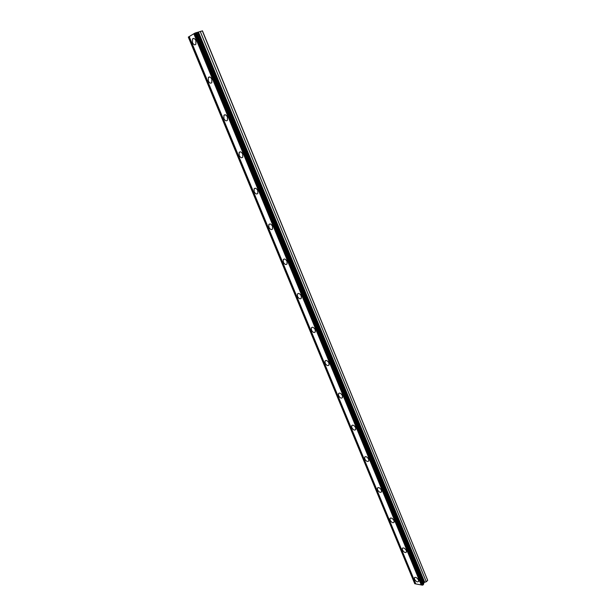 <?xml version="1.0" encoding="UTF-8"?>
<svg xmlns="http://www.w3.org/2000/svg" width="616" height="616" viewBox="0 0 616 616"><rect width="100%" height="100%" fill="white"/><g stroke="black" fill="none" stroke-linecap="round" stroke-linejoin="round"><path stroke-width="0.92" d="M195.88 40.617C194.756 38.462 193.632 37.907 192.508 38.947L192.5 42.643C193.624 44.791 194.748 45.345 195.873 44.306L195.88 40.617M418.503 579.995C416.97 577.562 415.6 576.83 414.399 577.816L414.537 579.248C416.062 581.681 417.432 582.405 418.634 581.419L418.503 579.995M406.352 550.558C404.835 548.125 403.48 547.416 402.279 548.433L402.41 549.942C403.919 552.367 405.282 553.076 406.483 552.059L406.352 550.558M393.994 520.612C392.492 518.195 391.145 517.502 389.943 518.541L390.082 520.135C391.568 522.553 392.923 523.238 394.125 522.206L393.994 520.612M381.42 490.159C379.941 487.749 378.601 487.071 377.4 488.134L377.531 489.82C379.009 492.23 380.349 492.9 381.55 491.838L381.42 490.159M368.63 459.174C367.175 456.779 365.842 456.117 364.641 457.195L364.772 458.982C366.227 461.376 367.56 462.038 368.761 460.953L368.63 459.174M355.625 427.65C354.185 425.263 352.868 424.617 351.667 425.718L351.79 427.612C353.222 429.991 354.546 430.63 355.748 429.529L355.625 427.65M342.38 395.564C340.964 393.193 339.662 392.569 338.461 393.678L338.584 395.68C339.994 398.052 341.303 398.683 342.504 397.566L342.38 395.564M328.906 362.916C327.512 360.56 326.218 359.944 325.025 361.068L325.14 363.194C326.526 365.55 327.82 366.158 329.021 365.034L328.906 362.916M315.184 329.675C313.821 327.335 312.543 326.734 311.342 327.866L311.45 330.122C312.812 332.463 314.098 333.064 315.292 331.924L315.184 329.675M301.216 295.834C299.877 293.509 298.614 292.916 297.42 294.055L297.52 296.45C298.86 298.775 300.123 299.368 301.316 298.221L301.216 295.834M286.994 261.377C285.685 259.067 284.438 258.489 283.252 259.629L283.337 262.17C284.646 264.48 285.893 265.057 287.087 263.918L286.994 261.377M272.511 226.28C271.233 223.993 270 223.423 268.815 224.555L268.892 227.265C270.17 229.545 271.402 230.122 272.588 228.983L272.511 226.28M257.757 190.529C256.502 188.265 255.294 187.703 254.115 188.827L254.177 191.707C255.432 193.971 256.641 194.533 257.819 193.401L257.757 190.529M242.719 154.108C241.503 151.875 240.309 151.305 239.147 152.422L239.193 155.486C240.409 157.727 241.603 158.281 242.773 157.165L242.719 154.108M227.404 117.001C226.218 114.784 225.048 114.222 223.893 115.323L223.924 118.58C225.11 120.79 226.28 121.352 227.435 120.251L227.404 117.001M211.796 79.171C210.641 76.992 209.486 76.43 208.347 77.501L208.362 80.973C209.517 83.152 210.664 83.707 211.812 82.636L211.796 79.171M202.287 30.8L427.689 580.364L202.456 30.877L196.335 32.648M415.769 583.852L414.76 583.745L188.311 37.099L189.22 36.583M194.656 33.264L189.204 36.56L415.815 583.945L422.168 585.085M194.648 33.241L196.327 32.625L423.531 584.345L423.046 584.946L422.206 585.177L194.648 33.241M427.689 580.364L426.272 581.758L424 582.513L423.492 584.261M414.861 583.768L188.396 37.052M193.824 33.741L421.244 584.992M423.654 583.852L196.696 32.594M200.239 31.416L426.272 581.758M194.733 33.187L422.307 585.2M195.565 32.825L423.046 584.946M423.485 584.515L196.196 32.64M197.705 32.517L424 582.513M424.632 582.074L198.521 32.224M194.009 38.485L192.508 38.947M414.891 577.346L414.399 577.816M402.81 547.932L402.279 548.433M390.536 518.018L389.943 518.541M378.055 487.587L377.4 488.134M365.357 456.633L364.641 457.195M352.444 425.132L351.667 425.718M339.316 393.077L338.461 393.678M325.949 360.452L325.025 361.068M312.343 327.242L311.342 327.866M298.498 293.432L297.42 294.055M284.4 259.005L283.252 259.629M270.039 223.939L268.815 224.555M255.409 188.226L254.115 188.827M240.502 151.844L239.147 152.422M225.302 114.776L223.893 115.323M209.81 77L208.347 77.501"/></g></svg>
